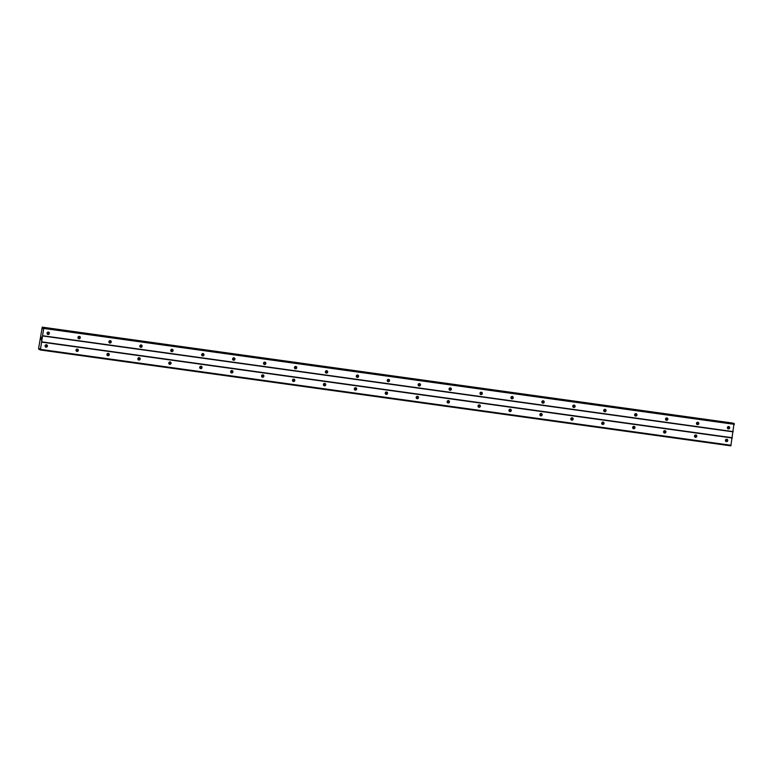 <?xml version="1.0" encoding="UTF-8"?>
<svg xmlns="http://www.w3.org/2000/svg" width="773" height="773" viewBox="0 0 773 773"><rect width="100%" height="100%" fill="white"/><g stroke="black" fill="none" stroke-linecap="round" stroke-linejoin="round"><path stroke-width="1.16" d="M728.369 428.928A1.208 1.169 -67.4 0 1 727.432 427.43A1.208 1.169 -67.4 0 1 729.016 426.628A1.208 1.169 -67.4 0 1 728.369 428.928M697.449 424.638A1.208 1.169 -67.4 0 1 696.502 423.14A1.208 1.169 -67.4 0 1 698.096 422.329A1.208 1.169 -67.4 0 1 697.449 424.638M666.519 420.338A1.208 1.169 -67.4 0 1 665.582 418.84A1.208 1.169 -67.4 0 1 667.167 418.038A1.208 1.169 -67.4 0 1 666.519 420.338M635.599 416.048A1.208 1.169 -67.4 0 1 634.652 414.55A1.208 1.169 -67.4 0 1 636.247 413.739A1.208 1.169 -67.4 0 1 635.599 416.048M604.67 411.758A1.208 1.169 -67.4 0 1 603.732 410.26A1.208 1.169 -67.4 0 1 605.327 409.448A1.208 1.169 -67.4 0 1 604.67 411.758M573.75 407.458A1.208 1.169 -67.4 0 1 572.803 405.96A1.208 1.169 -67.4 0 1 574.397 405.149A1.208 1.169 -67.4 0 1 573.75 407.458M542.83 403.168A1.208 1.169 -67.4 0 1 541.883 401.67A1.208 1.169 -67.4 0 1 543.477 400.858A1.208 1.169 -67.4 0 1 542.83 403.168M511.9 398.868A1.208 1.169 -67.4 0 1 510.953 397.37A1.208 1.169 -67.4 0 1 512.547 396.568A1.208 1.169 -67.4 0 1 511.9 398.868M480.98 394.578A1.208 1.169 -67.4 0 1 480.033 393.08A1.208 1.169 -67.4 0 1 481.627 392.269A1.208 1.169 -67.4 0 1 480.98 394.578M450.05 390.278A1.208 1.169 -67.4 0 1 449.103 388.78A1.208 1.169 -67.4 0 1 450.698 387.978A1.208 1.169 -67.4 0 1 450.05 390.278M419.13 385.988A1.208 1.169 -67.4 0 1 418.183 384.49A1.208 1.169 -67.4 0 1 419.778 383.679A1.208 1.169 -67.4 0 1 419.13 385.988M388.201 381.698A1.208 1.169 -67.4 0 1 387.263 380.2A1.208 1.169 -67.4 0 1 388.848 379.388A1.208 1.169 -67.4 0 1 388.201 381.698M357.281 377.398A1.208 1.169 -67.4 0 1 356.334 375.9A1.208 1.169 -67.4 0 1 357.928 375.098A1.208 1.169 -67.4 0 1 357.281 377.398M326.351 373.108A1.208 1.169 -67.4 0 1 325.414 371.61A1.208 1.169 -67.4 0 1 326.998 370.798A1.208 1.169 -67.4 0 1 326.351 373.108M295.431 368.808A1.208 1.169 -67.4 0 1 294.484 367.31A1.208 1.169 -67.4 0 1 296.078 366.508A1.208 1.169 -67.4 0 1 295.431 368.808M264.501 364.518A1.208 1.169 -67.4 0 1 263.564 363.02A1.208 1.169 -67.4 0 1 265.149 362.208A1.208 1.169 -67.4 0 1 264.501 364.518M233.581 360.228A1.208 1.169 -67.4 0 1 232.634 358.73A1.208 1.169 -67.4 0 1 234.229 357.918A1.208 1.169 -67.4 0 1 233.581 360.228M202.652 355.928A1.208 1.169 -67.4 0 1 201.714 354.43A1.208 1.169 -67.4 0 1 203.299 353.628A1.208 1.169 -67.4 0 1 202.652 355.928M171.732 351.638A1.208 1.169 -67.4 0 1 170.785 350.14A1.208 1.169 -67.4 0 1 172.379 349.328A1.208 1.169 -67.4 0 1 171.732 351.638M140.802 347.338A1.208 1.169 -67.4 0 1 139.865 345.84A1.208 1.169 -67.4 0 1 141.449 345.038A1.208 1.169 -67.4 0 1 140.802 347.338M109.882 343.048A1.208 1.169 -67.4 0 1 108.935 341.55A1.208 1.169 -67.4 0 1 110.529 340.738A1.208 1.169 -67.4 0 1 109.882 343.048M78.962 338.758A1.208 1.169 -67.4 0 1 78.015 337.26A1.208 1.169 -67.4 0 1 79.609 336.448A1.208 1.169 -67.4 0 1 78.962 338.758M48.032 334.458A1.208 1.169 -67.4 0 1 47.085 332.96A1.208 1.169 -67.4 0 1 48.68 332.148A1.208 1.169 -67.4 0 1 48.032 334.458M726.407 441.634A1.208 1.169 -67.4 0 1 725.461 440.137A1.208 1.169 -67.4 0 1 727.055 439.325A1.208 1.169 -67.4 0 1 726.407 441.634M695.478 437.334A1.208 1.169 -67.4 0 1 694.54 435.837A1.208 1.169 -67.4 0 1 696.125 435.035A1.208 1.169 -67.4 0 1 695.478 437.334M664.558 433.044A1.208 1.169 -67.4 0 1 663.611 431.547A1.208 1.169 -67.4 0 1 665.205 430.735A1.208 1.169 -67.4 0 1 664.558 433.044M633.628 428.754A1.208 1.169 -67.4 0 1 632.691 427.256A1.208 1.169 -67.4 0 1 634.275 426.445A1.208 1.169 -67.4 0 1 633.628 428.754M602.708 424.454A1.208 1.169 -67.4 0 1 601.761 422.957A1.208 1.169 -67.4 0 1 603.355 422.155A1.208 1.169 -67.4 0 1 602.708 424.454M571.788 420.164A1.208 1.169 -67.4 0 1 570.841 418.666A1.208 1.169 -67.4 0 1 572.435 417.855A1.208 1.169 -67.4 0 1 571.788 420.164M540.858 415.864A1.208 1.169 -67.4 0 1 539.912 414.367A1.208 1.169 -67.4 0 1 541.506 413.565A1.208 1.169 -67.4 0 1 540.858 415.864M509.938 411.574A1.208 1.169 -67.4 0 1 508.992 410.077A1.208 1.169 -67.4 0 1 510.586 409.265A1.208 1.169 -67.4 0 1 509.938 411.574M479.009 407.284A1.208 1.169 -67.4 0 1 478.062 405.786A1.208 1.169 -67.4 0 1 479.656 404.975A1.208 1.169 -67.4 0 1 479.009 407.284M448.089 402.984A1.208 1.169 -67.4 0 1 447.142 401.487A1.208 1.169 -67.4 0 1 448.736 400.675A1.208 1.169 -67.4 0 1 448.089 402.984M417.159 398.694A1.208 1.169 -67.4 0 1 416.212 397.196A1.208 1.169 -67.4 0 1 417.807 396.385A1.208 1.169 -67.4 0 1 417.159 398.694M386.239 394.394A1.208 1.169 -67.4 0 1 385.292 392.897A1.208 1.169 -67.4 0 1 386.887 392.095A1.208 1.169 -67.4 0 1 386.239 394.394M355.309 390.104A1.208 1.169 -67.4 0 1 354.372 388.606A1.208 1.169 -67.4 0 1 355.957 387.795A1.208 1.169 -67.4 0 1 355.309 390.104M324.389 385.814A1.208 1.169 -67.4 0 1 323.443 384.307A1.208 1.169 -67.4 0 1 325.037 383.505A1.208 1.169 -67.4 0 1 324.389 385.814M293.46 381.514A1.208 1.169 -67.4 0 1 292.523 380.016A1.208 1.169 -67.4 0 1 294.107 379.205A1.208 1.169 -67.4 0 1 293.46 381.514M262.54 377.224A1.208 1.169 -67.4 0 1 261.593 375.726A1.208 1.169 -67.4 0 1 263.187 374.915A1.208 1.169 -67.4 0 1 262.54 377.224M231.61 372.924A1.208 1.169 -67.4 0 1 230.673 371.426A1.208 1.169 -67.4 0 1 232.258 370.625A1.208 1.169 -67.4 0 1 231.61 372.924M200.69 368.634A1.208 1.169 -67.4 0 1 199.743 367.136A1.208 1.169 -67.4 0 1 201.338 366.325A1.208 1.169 -67.4 0 1 200.69 368.634M169.76 364.334A1.208 1.169 -67.4 0 1 168.823 362.837A1.208 1.169 -67.4 0 1 170.408 362.035A1.208 1.169 -67.4 0 1 169.76 364.334M138.84 360.044A1.208 1.169 -67.4 0 1 137.894 358.546A1.208 1.169 -67.4 0 1 139.488 357.735A1.208 1.169 -67.4 0 1 138.84 360.044M107.911 355.754A1.208 1.169 -67.4 0 1 106.974 354.256A1.208 1.169 -67.4 0 1 108.558 353.445A1.208 1.169 -67.4 0 1 107.911 355.754M76.991 351.454A1.208 1.169 -67.4 0 1 76.044 349.956A1.208 1.169 -67.4 0 1 77.638 349.154A1.208 1.169 -67.4 0 1 76.991 351.454M46.071 347.164A1.208 1.169 -67.4 0 1 45.124 345.666A1.208 1.169 -67.4 0 1 46.718 344.855A1.208 1.169 -67.4 0 1 46.071 347.164M40.921 338.7L41.143 339.647M41.259 338.845L41.143 339.753M41.104 338.12L41.211 337.308M41.23 337.202L41.375 338.313M41.375 338.091L41.51 337.241M39.336 348.681L38.805 349.367L38.65 348.179L42.244 327.143L42.621 328.747L43.375 327.617L43.703 328.428L40.457 349.386L39.954 349.85L39.781 348.739M43.375 327.617L734.041 423.517L43.375 327.617M40.206 349.956L730.852 445.857L734.041 423.517M733.104 423.391L42.244 327.143M46.032 344.797A1.208 1.169 -67.4 0 1 45.259 346.642M76.952 349.087A1.208 1.169 -67.4 0 1 76.189 350.932M107.882 353.387A1.208 1.169 -67.4 0 1 107.109 355.232M138.802 357.677A1.208 1.169 -67.4 0 1 138.038 359.522M169.722 361.977A1.208 1.169 -67.4 0 1 168.958 363.822M200.651 366.267A1.208 1.169 -67.4 0 1 199.888 368.112M231.571 370.557A1.208 1.169 -67.4 0 1 230.808 372.402M262.501 374.857A1.208 1.169 -67.4 0 1 261.738 376.702M293.421 379.147A1.208 1.169 -67.4 0 1 292.658 380.992M324.351 383.447A1.208 1.169 -67.4 0 1 323.578 385.292M355.271 387.737A1.208 1.169 -67.4 0 1 354.507 389.582M386.2 392.037A1.208 1.169 -67.4 0 1 385.427 393.882M417.12 396.327A1.208 1.169 -67.4 0 1 416.357 398.172M448.05 400.617A1.208 1.169 -67.4 0 1 447.277 402.462M478.97 404.917A1.208 1.169 -67.4 0 1 478.207 406.762M509.9 409.207A1.208 1.169 -67.4 0 1 509.127 411.052M540.82 413.507A1.208 1.169 -67.4 0 1 540.056 415.352M571.749 417.797A1.208 1.169 -67.4 0 1 570.976 419.642M602.669 422.087A1.208 1.169 -67.4 0 1 601.906 423.933M633.589 426.387A1.208 1.169 -67.4 0 1 632.826 428.232M664.519 430.677A1.208 1.169 -67.4 0 1 663.756 432.522M695.439 434.977A1.208 1.169 -67.4 0 1 694.676 436.822M726.369 439.267A1.208 1.169 -67.4 0 1 725.605 441.112M47.994 332.09A1.208 1.169 -67.4 0 1 47.23 333.936M78.923 336.39A1.208 1.169 -67.4 0 1 78.15 338.236M109.843 340.68A1.208 1.169 -67.4 0 1 109.08 342.526M140.773 344.98A1.208 1.169 -67.4 0 1 140 346.826M171.693 349.27A1.208 1.169 -67.4 0 1 170.93 351.116M202.613 353.561A1.208 1.169 -67.4 0 1 201.85 355.406M233.543 357.86A1.208 1.169 -67.4 0 1 232.779 359.706M264.463 362.151A1.208 1.169 -67.4 0 1 263.699 363.996M295.392 366.45A1.208 1.169 -67.4 0 1 294.629 368.296M326.312 370.74A1.208 1.169 -67.4 0 1 325.549 372.586M357.242 375.031A1.208 1.169 -67.4 0 1 356.469 376.876M388.162 379.33A1.208 1.169 -67.4 0 1 387.399 381.176M419.092 383.621A1.208 1.169 -67.4 0 1 418.319 385.466M450.012 387.92A1.208 1.169 -67.4 0 1 449.248 389.766M480.941 392.211A1.208 1.169 -67.4 0 1 480.168 394.056M511.861 396.51A1.208 1.169 -67.4 0 1 511.098 398.346M542.791 400.801A1.208 1.169 -67.4 0 1 542.018 402.646M573.711 405.091A1.208 1.169 -67.4 0 1 572.948 406.936M604.641 409.39A1.208 1.169 -67.4 0 1 603.868 411.236M635.561 413.681A1.208 1.169 -67.4 0 1 634.797 415.526M666.481 417.98A1.208 1.169 -67.4 0 1 665.717 419.826M697.41 422.271A1.208 1.169 -67.4 0 1 696.647 424.116M728.33 426.561A1.208 1.169 -67.4 0 1 727.567 428.406M42.476 335.936L733.123 431.846M41.568 341.821L732.215 437.721M42.573 335.704L733.219 431.605M43.703 328.428L734.35 424.329M43.655 327.723L734.302 423.633M42.515 328.177L43.017 328.245M42.467 327.375L733.113 423.285M39.065 349.338L39.838 349.444M40.457 349.386L731.103 445.287M41.587 342.101L732.234 438.011M42.447 327.23L733.094 423.131"/></g></svg>
